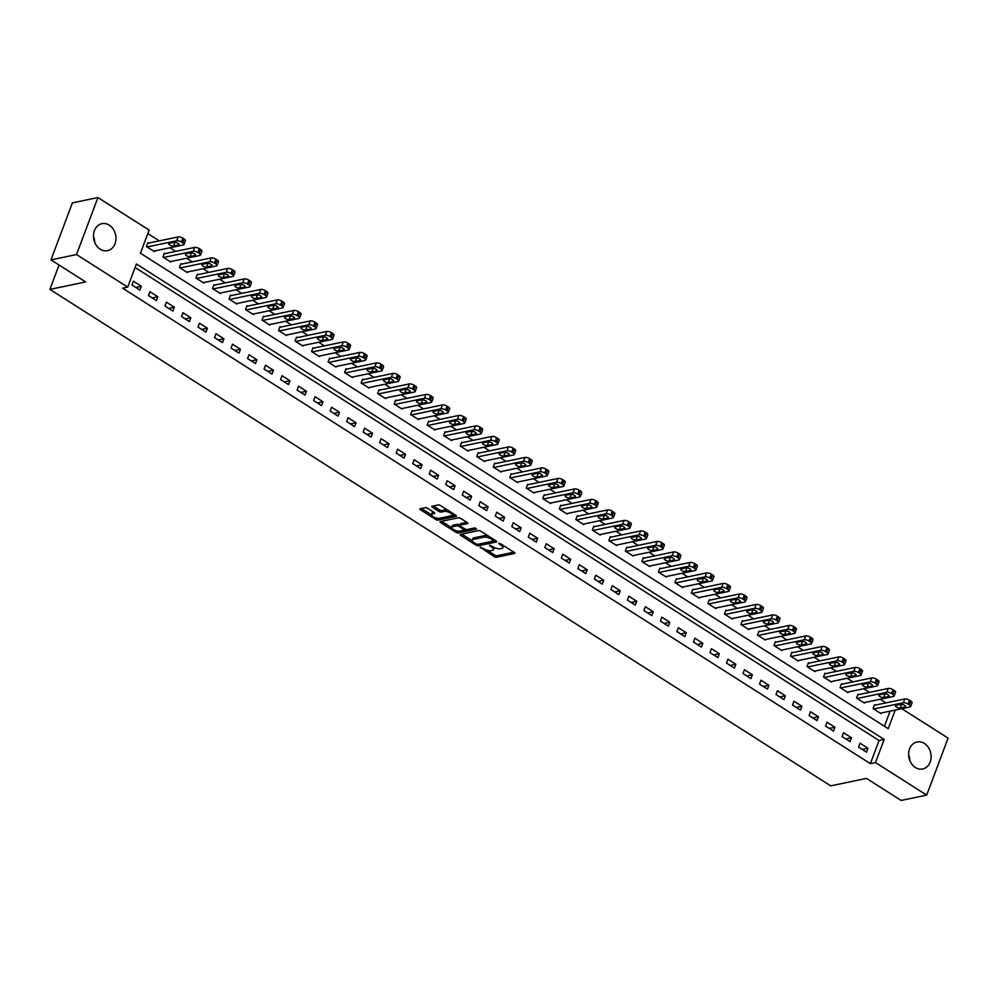 <?xml version="1.0" encoding="UTF-8"?>
<svg xmlns="http://www.w3.org/2000/svg" width="998" height="998" viewBox="0 0 998 998"><rect width="100%" height="100%" fill="white"/><g stroke="black" fill="none" stroke-linecap="round" stroke-linejoin="round"><path stroke-width="1.5" d="M480.213 547.154L494.197 556.635A1.734 0.636 -159.4 0 0 496.493 557.258L514.544 553.478A1.734 0.636 -159.4 0 0 514.868 553.266A1.734 0.636 -159.4 0 0 514.244 552.443L500.472 543.685L498.626 543.411L500.846 545.12A5.551 2.021 -159.4 0 1 502.83 547.74A5.551 2.021 -159.4 0 1 501.782 548.426L500.285 548.738A5.551 2.021 -159.4 0 1 492.925 546.767L489.531 545.207L491.527 547.066A5.551 2.021 -159.4 0 1 493.511 549.686A5.551 2.021 -159.4 0 1 492.463 550.372L490.954 550.684A5.551 2.021 -159.4 0 1 483.606 548.713L480.213 547.154M93.475 236.414A13.785 11.128 -101.8 0 1 94.723 242.377M109.244 225.161A13.785 11.128 -101.8 0 1 115.943 239.445A13.785 11.128 -101.8 0 1 107.547 250.673A13.785 11.128 -101.8 0 1 100.212 249.201A13.785 11.128 -101.8 0 1 93.513 234.917A13.785 11.128 -101.8 0 1 101.908 223.689A13.785 11.128 -101.8 0 1 109.244 225.161M909.877 760.688A13.785 11.128 78.2 0 0 908.642 754.725M924.398 743.473A13.785 11.128 -101.8 0 1 931.097 757.744A13.785 11.128 -101.8 0 1 922.701 768.984A13.785 11.128 -101.8 0 1 915.366 767.499A13.785 11.128 -101.8 0 1 908.667 753.228A13.785 11.128 -101.8 0 1 917.062 741.988A13.785 11.128 -101.8 0 1 924.398 743.473M427.543 508.281A1.734 0.636 -159.4 0 0 425.235 507.67L420.17 508.731A1.734 0.636 -159.4 0 0 419.846 508.943A1.734 0.636 -159.4 0 0 420.47 509.766L435.777 519.496A1.734 0.636 -159.4 0 0 438.072 520.108L456.123 516.34A1.734 0.636 -159.4 0 0 456.448 516.128A1.734 0.636 -159.4 0 0 455.824 515.305L440.517 505.574A1.734 0.636 -159.4 0 0 438.222 504.963L432.109 506.236A1.734 0.636 -159.4 0 0 431.785 506.448A1.734 0.636 -159.4 0 0 432.396 507.271L438.945 511.438A1.734 0.636 -159.4 0 0 441.253 512.049L444.285 511.413A4.641 1.697 -159.4 0 1 449.449 512.51A4.641 1.697 -159.4 0 1 452.094 515.255A4.641 1.697 -159.4 0 1 451.221 515.829L439.332 518.311A4.641 1.697 -159.4 0 1 434.167 517.214A4.641 1.697 -159.4 0 1 431.523 514.469A4.641 1.697 -159.4 0 1 432.396 513.895L434.38 513.483A1.734 0.636 -159.4 0 0 434.704 513.271A1.734 0.636 -159.4 0 0 434.08 512.448L427.543 508.281M901.818 708.692L948.1 738.121L926.68 795.119L901.144 800.446L866.464 778.403L830.71 785.863L49.9 289.395L85.653 281.935L50.973 259.879L76.509 254.552L97.929 197.554L149.126 230.101L140.444 253.205L888.22 728.677L895.206 710.077M926.68 795.119L875.483 762.559L884.166 739.456L136.389 263.996L127.707 287.1L76.509 254.552M127.707 287.1L122.592 288.173L870.368 763.632L875.483 762.559M460.502 534.367A1.734 0.636 -159.4 0 0 460.178 534.579A1.734 0.636 -159.4 0 0 460.802 535.402L476.096 545.133A1.734 0.636 -159.4 0 0 478.404 545.744L496.443 541.976A1.734 0.636 -159.4 0 0 496.779 541.764A1.734 0.636 -159.4 0 0 496.156 540.941L480.849 531.21A1.734 0.636 -159.4 0 0 478.553 530.599L460.502 534.367M455.936 532.308L440.629 522.578A1.734 0.636 -159.4 0 1 440.018 521.767A1.734 0.636 -159.4 0 1 440.343 521.555L458.381 517.775A1.734 0.636 -159.4 0 1 460.689 518.399L467.239 522.553A1.734 0.636 -159.4 0 1 467.862 523.376A1.734 0.636 -159.4 0 1 467.526 523.588L460.215 525.123A1.734 0.636 -159.4 0 0 459.878 525.335A1.734 0.636 -159.4 0 0 460.502 526.158L464.843 528.915A1.734 0.636 -159.4 0 0 467.151 529.539L474.774 527.942L476.582 529.09L458.232 532.932A1.734 0.636 -159.4 0 1 455.936 532.308L456.498 530.824M870.368 763.632L879.063 740.528L135.079 267.476M867.961 748.263L860.039 743.223L858.592 747.078L866.514 752.118L867.961 748.263L862.322 749.436M851.456 737.759L843.522 732.719L842.075 736.574L850.009 741.614L851.456 737.759L845.805 738.944M834.939 727.255L827.005 722.215L825.558 726.07L833.492 731.11L834.939 727.255L829.288 728.44M818.422 716.764L810.501 711.724L809.054 715.566L816.975 720.606L818.422 716.764L812.771 717.936M801.905 706.26L793.984 701.22L792.537 705.075L800.458 710.114L801.905 706.26L796.254 707.445M785.389 695.756L777.467 690.716L776.02 694.571L783.941 699.61L785.389 695.756L779.75 696.941M768.884 685.264L760.95 680.212L759.503 684.067L767.437 689.107L768.884 685.264L763.233 686.437M752.367 674.76L744.433 669.72L742.986 673.563L750.92 678.603L752.367 674.76L746.716 675.933M735.85 664.256L727.929 659.216L726.469 663.071L734.403 668.111L735.85 664.256L730.199 665.441M719.333 653.752L711.412 648.712L709.965 652.567L717.886 657.607L719.333 653.752L713.682 654.938M702.817 643.261L694.895 638.221L693.448 642.063L701.369 647.103L702.817 643.261L697.178 644.434M686.312 632.757L678.378 627.717L676.931 631.572L684.853 636.612L686.312 632.757L680.661 633.93M669.795 622.253L661.861 617.213L660.414 621.068L668.348 626.108L669.795 622.253L664.144 623.438M653.278 611.749L645.344 606.709L643.897 610.564L651.831 615.604L653.278 611.749L647.627 612.934M636.761 601.258L628.84 596.218L627.393 600.06L635.314 605.1L636.761 601.258L631.11 602.43M620.245 590.754L612.323 585.714L610.876 589.569L618.797 594.608L620.245 590.754L614.593 591.939M603.728 580.25L595.806 575.21L594.359 579.065L602.281 584.104L603.728 580.25L598.089 581.435M587.223 569.758L579.289 564.718L577.842 568.561L585.776 573.601L587.223 569.758L581.572 570.931M570.706 559.254L562.772 554.214L561.325 558.057L569.259 563.109L570.706 559.254L565.055 560.427M554.189 548.75L546.268 543.71L544.821 547.565L552.742 552.605L554.189 548.75L548.538 549.935M537.673 538.246L529.751 533.206L528.304 537.061L536.225 542.101L537.673 538.246L532.021 539.431M521.156 527.755L513.234 522.715L511.787 526.557L519.709 531.597L521.156 527.755L515.517 528.928M504.651 517.251L496.717 512.211L495.27 516.066L503.204 521.106L504.651 517.251L499 518.424M488.134 506.747L480.2 501.707L478.753 505.562L486.687 510.602L488.134 506.747L482.483 507.932M471.617 496.243L463.696 491.203L462.236 495.058L470.17 500.098L471.617 496.243L465.966 497.428M455.1 485.752L447.179 480.712L445.732 484.554L453.653 489.594L455.1 485.752L449.449 486.924M438.584 475.248L430.662 470.208L429.215 474.062L437.136 479.102L438.584 475.248L432.945 476.433M422.067 464.744L414.145 459.704L412.698 463.559L420.62 468.598L422.067 464.744L416.428 465.929M405.562 454.252L397.628 449.212L396.181 453.055L404.115 458.094L405.562 454.252L399.911 455.425M389.045 443.748L381.111 438.708L379.664 442.563L387.598 447.603L389.045 443.748L383.394 444.921M372.528 433.244L364.607 428.204L363.16 432.059L371.081 437.099L372.528 433.244L366.877 434.429M356.012 422.74L348.09 417.7L346.643 421.555L354.564 426.595L356.012 422.74L350.36 423.925M339.495 412.249L331.573 407.209L330.126 411.051L338.048 416.091L339.495 412.249L333.856 413.421M322.99 401.745L315.056 396.705L313.609 400.56L321.543 405.6L322.99 401.745L317.339 402.93M306.473 391.241L298.539 386.201L297.092 390.056L305.026 395.096L306.473 391.241L300.822 392.426M289.956 380.749L282.035 375.697L280.588 379.552L288.509 384.592L289.956 380.749L284.305 381.922M273.44 370.246L265.518 365.206L264.071 369.048L271.992 374.088L273.44 370.246L267.788 371.418M256.923 359.742L249.001 354.702L247.554 358.556L255.476 363.596L256.923 359.742L251.284 360.927M240.418 349.238L232.484 344.198L231.037 348.053L238.971 353.092L240.418 349.238L234.767 350.423M223.901 338.746L215.967 333.706L214.52 337.549L222.454 342.588L223.901 338.746L218.25 339.919M207.384 328.242L199.45 323.202L198.003 327.057L205.937 332.097L207.384 328.242L201.733 329.415M190.868 317.738L182.946 312.698L181.499 316.553L189.42 321.593L190.868 317.738L185.216 318.923M174.351 307.234L166.429 302.194L164.982 306.049L172.904 311.089L174.351 307.234L168.699 308.419M157.834 296.743L149.912 291.703L148.465 295.545L156.387 300.585L157.834 296.743L152.195 297.915M141.329 286.239L133.395 281.199L131.948 285.054L139.882 290.094L141.329 286.239L135.678 287.424M885.912 702.891L880.199 699.261M869.395 692.387L863.682 688.757M852.878 681.884L847.177 678.253M836.361 671.392L830.66 667.762M819.845 660.888L814.143 657.258M803.34 650.384L797.627 646.754M786.823 639.88L781.11 636.262M770.306 629.389L764.593 625.758M753.789 618.885L748.088 615.255M737.273 608.381L731.571 604.751M720.768 597.889L715.055 594.259M704.251 587.385L698.538 583.755M687.734 576.881L682.021 573.251M671.217 566.377L665.516 562.747M654.7 555.886L648.999 552.256M638.184 545.382L632.483 541.752M621.679 534.878L615.966 531.248M605.162 524.374L599.449 520.756M588.645 513.883L582.944 510.252M572.128 503.379L566.427 499.749M555.612 492.875L549.91 489.245M539.107 482.383L533.394 478.753M522.59 471.879L516.877 468.249M506.073 461.375L500.36 457.745M489.556 450.871L483.855 447.241M473.04 440.38L467.338 436.75M456.535 429.876L450.822 426.246M440.018 419.372L434.305 415.742M423.501 408.881L417.788 405.25M406.984 398.377L401.283 394.746M390.468 387.873L384.766 384.242M373.951 377.369L368.25 373.739M357.446 366.877L351.733 363.247M340.929 356.373L335.216 352.743M324.412 345.869L318.699 342.239M307.895 335.365L302.194 331.748M291.379 324.874L285.678 321.244M274.874 314.37L269.161 310.74M258.357 303.866L252.644 300.236M241.84 293.375L236.127 289.744M225.323 282.871L219.622 279.24M208.807 272.367L203.105 268.736M192.302 261.863L186.589 258.233M175.785 251.371L170.072 247.741M159.268 240.867L147.816 233.582M884.415 726.257L890.104 711.137M875.171 705.124L874.51 704.713L873.063 708.555L880.997 713.607L881.222 712.996M858.654 694.633L858.006 694.209L856.558 698.064L864.48 703.103L864.705 702.492M842.15 684.129L841.489 683.705L840.042 687.56L847.963 692.6L848.188 692.001M825.633 673.625L824.972 673.213L823.525 677.056L831.446 682.096L831.683 681.497M809.116 663.134L808.455 662.709L807.008 666.564L814.942 671.604L815.166 670.993M792.599 652.63L791.938 652.205L790.491 656.06L798.425 661.1L798.65 660.489M776.082 642.126L775.421 641.702L773.974 645.556L781.908 650.596L782.133 649.997M759.578 631.622L758.917 631.21L757.47 635.052L765.391 640.092L765.616 639.493M743.061 621.13L742.4 620.706L740.953 624.561L748.874 629.601L749.099 628.99M726.544 610.626L725.883 610.202L724.436 614.057L732.357 619.097L732.594 618.486M710.027 600.122L709.366 599.711L707.919 603.553L715.853 608.593L716.077 607.994M693.51 589.618L692.849 589.207L691.402 593.062L699.336 598.101L699.561 597.49M677.006 579.127L676.345 578.703L674.898 582.558L682.819 587.597L683.044 586.986M660.489 568.623L659.828 568.199L658.381 572.054L666.302 577.094L666.527 576.495M643.972 558.119L643.311 557.707L641.864 561.55L649.785 566.59L650.022 565.991M627.455 547.628L626.794 547.203L625.347 551.058L633.281 556.098L633.505 555.487M610.938 537.124L610.277 536.699L608.83 540.554L616.764 545.594L616.989 544.983M594.421 526.62L593.773 526.196L592.325 530.05L600.247 535.09L600.472 534.491M577.917 516.116L577.256 515.704L575.809 519.546L583.73 524.586L583.955 523.987M561.4 505.624L560.739 505.2L559.292 509.055L567.213 514.095L567.45 513.483M544.883 495.12L544.222 494.696L542.775 498.551L550.696 503.591L550.933 502.992M528.366 484.616L527.705 484.205L526.258 488.047L534.192 493.087L534.417 492.488M511.849 474.125L511.188 473.701L509.741 477.555L517.675 482.595L517.9 481.984M495.345 463.621L494.684 463.197L493.237 467.052L501.158 472.091L501.383 471.48M478.828 453.117L478.167 452.693L476.72 456.548L484.641 461.587L484.866 460.989M462.311 442.613L461.65 442.201L460.203 446.044L468.124 451.084L468.361 450.485M445.794 432.122L445.133 431.697L443.686 435.552L451.62 440.592L451.844 439.981M429.277 421.618L428.616 421.193L427.169 425.048L435.103 430.088L435.328 429.477M412.773 411.114L412.112 410.702L410.665 414.544L418.586 419.584L418.811 418.985M396.256 400.61L395.595 400.198L394.148 404.04L402.069 409.093L402.294 408.481M379.739 390.118L379.078 389.694L377.631 393.549L385.552 398.589L385.789 397.977M363.222 379.614L362.561 379.19L361.114 383.045L369.048 388.085L369.272 387.486M346.705 369.11L346.044 368.699L344.597 372.541L352.531 377.581L352.756 376.982M330.188 358.619L329.54 358.195L328.08 362.049L336.014 367.089L336.239 366.478M313.684 348.115L313.023 347.691L311.576 351.546L319.497 356.585L319.722 355.974M297.167 337.611L296.506 337.187L295.059 341.042L302.98 346.081L303.217 345.483M280.65 327.107L279.989 326.695L278.542 330.538L286.463 335.577L286.7 334.979M264.133 316.616L263.472 316.191L262.025 320.046L269.959 325.086L270.184 324.475M247.616 306.112L246.955 305.687L245.508 309.542L253.442 314.582L253.667 313.971M231.112 295.608L230.451 295.196L229.004 299.038L236.925 304.078L237.15 303.479M214.595 285.116L213.934 284.692L212.487 288.547L220.408 293.587L220.633 292.975M198.078 274.612L197.417 274.188L195.97 278.043L203.891 283.083L204.128 282.471M181.561 264.108L180.9 263.684L179.453 267.539L187.387 272.579L187.612 271.98M165.044 253.604L164.383 253.193L162.936 257.035L170.87 262.075L171.095 261.476M148.54 243.113L147.879 242.689L146.432 246.543L154.353 251.583L154.578 250.972M59.057 265.031L49.9 289.395M50.973 259.879L72.392 202.881L97.929 197.554M879.063 740.528L884.166 739.456M909.078 758.168L909.802 759.441M93.924 239.869L94.648 241.129M493.511 549.686L494.085 548.151A5.551 2.021 -159.4 0 0 494.022 547.391M502.83 547.74L503.416 546.193A5.551 2.021 -159.4 0 0 503.391 545.544M487.274 550.335L494.771 555.1A1.734 0.636 -159.4 0 0 497.066 555.711L513.858 552.206M478.404 544.222A1.734 0.636 -159.4 0 0 478.978 544.209L495.769 540.704M461.762 534.105L472.229 540.766M476.083 543.935L477.693 544.359L493.536 541.053L491.44 539.132A5.551 2.021 -159.4 0 0 484.08 537.174L473.252 539.431A5.551 2.021 -159.4 0 0 472.216 540.118A5.551 2.021 -159.4 0 0 474.2 542.737L476.083 543.935M488.346 535.976A5.551 2.021 -159.4 0 0 484.666 535.627L484.08 537.174M472.216 540.118L472.79 538.571A5.551 2.021 -159.4 0 1 473.838 537.885L484.666 535.627M451.732 527.73L441.603 521.28M466.852 522.316L460.789 523.576A1.734 0.636 -159.4 0 0 460.465 523.8A1.734 0.636 -159.4 0 0 460.565 524.175M475.273 527.954L458.818 531.385L458.232 532.932M452.618 526.707A4.641 1.697 -159.4 0 0 451.745 527.281A4.641 1.697 -159.4 0 0 454.389 530.025A4.641 1.697 -159.4 0 0 459.554 531.123L463.746 530.25A1.734 0.636 -159.4 0 0 464.07 530.025A1.734 0.636 -159.4 0 0 463.446 529.214L459.105 526.445A1.734 0.636 -159.4 0 0 456.797 525.834L452.618 526.707L453.192 525.173A4.641 1.697 -159.4 0 0 452.319 525.734L451.745 527.281M453.192 525.173L457.383 524.287A1.734 0.636 -159.4 0 1 459.679 524.911L459.978 525.098M456.71 530.886A1.734 0.636 -159.4 0 0 458.818 531.385M431.523 514.469L432.109 512.935A4.641 1.697 -159.4 0 1 432.982 512.361L433.706 512.199M452.094 515.255L452.668 513.708A4.641 1.697 -159.4 0 0 452.693 513.309M447.615 510.078A4.641 1.697 -159.4 0 0 444.859 509.878L444.285 511.413M433.357 505.974L439.532 509.891A1.734 0.636 -159.4 0 0 441.827 510.502L444.859 509.878M436.625 518.112A1.734 0.636 -159.4 0 0 438.646 518.561L455.437 515.055M421.43 508.469L431.498 514.868M873.724 708.979L903.352 702.792A3.53 1.285 -159.4 0 1 908.03 704.052L909.353 704.887A3.53 1.285 -159.4 0 1 910.625 706.559A3.53 1.285 -159.4 0 1 909.951 706.996L880.336 713.183M874.285 705.312L904.799 698.949A3.53 1.285 20.6 0 1 909.477 700.197L910.8 701.033A3.53 1.285 20.6 0 1 912.072 702.704L910.625 706.559M900.857 704.314L895.955 705.337A2.832 1.035 -159.4 0 0 895.431 705.686A2.832 1.035 -159.4 0 0 897.04 707.357A2.832 1.035 -159.4 0 0 900.184 708.031L905.086 707.008A2.832 1.035 -159.4 0 0 905.623 706.659A2.832 1.035 -159.4 0 0 904.013 704.987A2.832 1.035 -159.4 0 0 900.857 704.314M857.207 698.475L886.835 692.3A3.53 1.285 -159.4 0 1 891.526 693.548L892.836 694.383A3.53 1.285 -159.4 0 1 894.108 696.055A3.53 1.285 -159.4 0 1 893.447 696.492L863.819 702.679M857.769 694.82L888.282 688.445A3.53 1.285 20.6 0 1 892.973 689.693L894.283 690.541A3.53 1.285 20.6 0 1 895.555 692.213L894.108 696.055M884.353 693.822L879.45 694.845A2.832 1.035 -159.4 0 0 878.914 695.194A2.832 1.035 -159.4 0 0 880.523 696.866A2.832 1.035 -159.4 0 0 883.667 697.527L888.569 696.504A2.832 1.035 -159.4 0 0 889.106 696.155A2.832 1.035 -159.4 0 0 887.496 694.483A2.832 1.035 -159.4 0 0 884.353 693.822M840.703 687.984L870.318 681.796A3.53 1.285 -159.4 0 1 875.009 683.044L876.331 683.892A3.53 1.285 -159.4 0 1 877.591 685.564A3.53 1.285 -159.4 0 1 876.93 685.988L847.302 692.175M841.252 684.316L871.765 677.941A3.53 1.285 20.6 0 1 876.456 679.201L877.778 680.037A3.53 1.285 20.6 0 1 879.038 681.709L877.591 685.564M867.836 683.318L862.933 684.341A2.832 1.035 -159.4 0 0 862.397 684.69A2.832 1.035 -159.4 0 0 864.006 686.362A2.832 1.035 -159.4 0 0 867.162 687.036L872.065 686A2.832 1.035 -159.4 0 0 872.589 685.651A2.832 1.035 -159.4 0 0 870.98 683.979A2.832 1.035 -159.4 0 0 867.836 683.318M824.186 677.48L853.801 671.292A3.53 1.285 -159.4 0 1 858.492 672.552L859.814 673.388A3.53 1.285 -159.4 0 1 861.074 675.06A3.53 1.285 -159.4 0 1 860.413 675.496L830.785 681.684M824.747 673.812L855.249 667.437A3.53 1.285 20.6 0 1 859.939 668.697L861.262 669.533A3.53 1.285 20.6 0 1 862.522 671.205L861.074 675.06M851.319 672.814L846.416 673.837A2.832 1.035 -159.4 0 0 845.88 674.186A2.832 1.035 -159.4 0 0 847.489 675.858A2.832 1.035 -159.4 0 0 850.645 676.532L855.548 675.509A2.832 1.035 -159.4 0 0 856.084 675.159A2.832 1.035 -159.4 0 0 854.463 673.488A2.832 1.035 -159.4 0 0 851.319 672.814M807.669 666.976L837.297 660.788A3.53 1.285 -159.4 0 1 841.975 662.048L843.298 662.884A3.53 1.285 -159.4 0 1 844.57 664.556A3.53 1.285 -159.4 0 1 843.896 664.992L814.281 671.18M808.23 663.308L838.744 656.946A3.53 1.285 20.6 0 1 843.422 658.193L844.745 659.029A3.53 1.285 20.6 0 1 846.017 660.701L844.57 664.556M834.802 662.323L829.899 663.346A2.832 1.035 -159.4 0 0 829.363 663.695A2.832 1.035 -159.4 0 0 830.985 665.367A2.832 1.035 -159.4 0 0 834.128 666.028L839.031 665.005A2.832 1.035 -159.4 0 0 839.567 664.656A2.832 1.035 -159.4 0 0 837.946 662.984A2.832 1.035 -159.4 0 0 834.802 662.323M791.152 656.484L820.78 650.297A3.53 1.285 -159.4 0 1 825.458 651.544L826.781 652.38A3.53 1.285 -159.4 0 1 828.053 654.052A3.53 1.285 -159.4 0 1 827.379 654.488L797.764 660.676M791.713 652.817L822.227 646.442A3.53 1.285 20.6 0 1 826.905 647.69L828.228 648.538A3.53 1.285 20.6 0 1 829.5 650.209L828.053 654.052M818.285 651.819L813.382 652.842A2.832 1.035 -159.4 0 0 812.859 653.191A2.832 1.035 -159.4 0 0 814.468 654.863A2.832 1.035 -159.4 0 0 817.611 655.524L822.514 654.501A2.832 1.035 -159.4 0 0 823.051 654.152A2.832 1.035 -159.4 0 0 821.441 652.48A2.832 1.035 -159.4 0 0 818.285 651.819M774.635 645.98L804.263 639.793A3.53 1.285 -159.4 0 1 808.941 641.04L810.264 641.889A3.53 1.285 -159.4 0 1 811.536 643.56A3.53 1.285 -159.4 0 1 810.863 643.997L781.247 650.185M775.197 642.313L805.71 635.938A3.53 1.285 20.6 0 1 810.401 637.198L811.711 638.034A3.53 1.285 20.6 0 1 812.983 639.706L811.536 643.56M801.768 641.315L796.866 642.338A2.832 1.035 -159.4 0 0 796.342 642.687A2.832 1.035 -159.4 0 0 797.951 644.359A2.832 1.035 -159.4 0 0 801.095 645.032L805.997 644.009A2.832 1.035 -159.4 0 0 806.534 643.66A2.832 1.035 -159.4 0 0 804.924 641.988A2.832 1.035 -159.4 0 0 801.768 641.315M758.131 635.476L787.746 629.289A3.53 1.285 -159.4 0 1 792.437 630.549L793.759 631.385A3.53 1.285 -159.4 0 1 795.019 633.056A3.53 1.285 -159.4 0 1 794.358 633.493L764.73 639.681M758.68 631.809L789.193 625.434A3.53 1.285 20.6 0 1 793.884 626.694L795.206 627.53A3.53 1.285 20.6 0 1 796.466 629.202L795.019 633.056M785.264 630.811L780.361 631.834A2.832 1.035 -159.4 0 0 779.825 632.183A2.832 1.035 -159.4 0 0 781.434 633.855A2.832 1.035 -159.4 0 0 784.59 634.528L789.493 633.505A2.832 1.035 -159.4 0 0 790.017 633.156A2.832 1.035 -159.4 0 0 788.408 631.485A2.832 1.035 -159.4 0 0 785.264 630.811M741.614 624.973L771.229 618.785A3.53 1.285 -159.4 0 1 775.92 620.045L777.242 620.881A3.53 1.285 -159.4 0 1 778.502 622.552A3.53 1.285 -159.4 0 1 777.841 622.989L748.213 629.177M742.175 621.317L772.677 614.943A3.53 1.285 20.6 0 1 777.367 616.19L778.69 617.038A3.53 1.285 20.6 0 1 779.949 618.698L778.502 622.552M768.747 620.319L763.844 621.342A2.832 1.035 -159.4 0 0 763.308 621.692A2.832 1.035 -159.4 0 0 764.917 623.363A2.832 1.035 -159.4 0 0 768.073 624.024L772.976 623.001A2.832 1.035 -159.4 0 0 773.5 622.652A2.832 1.035 -159.4 0 0 771.891 620.981A2.832 1.035 -159.4 0 0 768.747 620.319M725.097 614.481L754.713 608.293A3.53 1.285 -159.4 0 1 759.403 609.541L760.726 610.389A3.53 1.285 -159.4 0 1 761.985 612.048A3.53 1.285 -159.4 0 1 761.324 612.485L731.696 618.673M725.658 610.813L756.172 604.439A3.53 1.285 20.6 0 1 760.85 605.686L762.173 606.534A3.53 1.285 20.6 0 1 763.433 608.206L761.985 612.048M752.23 609.815L747.327 610.838A2.832 1.035 -159.4 0 0 746.791 611.188A2.832 1.035 -159.4 0 0 748.413 612.859A2.832 1.035 -159.4 0 0 751.556 613.521L756.459 612.498A2.832 1.035 -159.4 0 0 756.995 612.148A2.832 1.035 -159.4 0 0 755.374 610.477A2.832 1.035 -159.4 0 0 752.23 609.815M708.58 603.977L738.208 597.79A3.53 1.285 -159.4 0 1 742.886 599.037L744.209 599.885A3.53 1.285 -159.4 0 1 745.481 601.557A3.53 1.285 -159.4 0 1 744.807 601.994L715.192 608.181M709.141 600.309L739.655 593.935A3.53 1.285 20.6 0 1 744.333 595.195L745.656 596.031A3.53 1.285 20.6 0 1 746.928 597.702L745.481 601.557M735.713 599.311L730.81 600.334A2.832 1.035 -159.4 0 0 730.274 600.684A2.832 1.035 -159.4 0 0 731.896 602.355A2.832 1.035 -159.4 0 0 735.039 603.029L739.942 602.006A2.832 1.035 -159.4 0 0 740.479 601.657A2.832 1.035 -159.4 0 0 738.869 599.985A2.832 1.035 -159.4 0 0 735.713 599.311M692.063 593.473L721.691 587.286A3.53 1.285 -159.4 0 1 726.369 588.546L727.692 589.381A3.53 1.285 -159.4 0 1 728.964 591.053A3.53 1.285 -159.4 0 1 728.29 591.49L698.675 597.677M692.624 589.806L723.138 583.443A3.53 1.285 20.6 0 1 727.816 584.691L729.139 585.527A3.53 1.285 20.6 0 1 730.411 587.198L728.964 591.053M719.196 588.808L714.294 589.843A2.832 1.035 -159.4 0 0 713.77 590.192A2.832 1.035 -159.4 0 0 715.379 591.851A2.832 1.035 -159.4 0 0 718.523 592.525L723.425 591.502A2.832 1.035 -159.4 0 0 723.962 591.153A2.832 1.035 -159.4 0 0 722.352 589.481A2.832 1.035 -159.4 0 0 719.196 588.808M675.559 582.969L705.174 576.794A3.53 1.285 -159.4 0 1 709.865 578.042L711.187 578.877A3.53 1.285 -159.4 0 1 712.447 580.549A3.53 1.285 -159.4 0 1 711.786 580.986L682.158 587.173M676.108 579.314L706.621 572.939A3.53 1.285 20.6 0 1 711.312 574.187L712.634 575.035A3.53 1.285 20.6 0 1 713.894 576.707L712.447 580.549M702.692 578.316L697.789 579.339A2.832 1.035 -159.4 0 0 697.253 579.688A2.832 1.035 -159.4 0 0 698.862 581.36A2.832 1.035 -159.4 0 0 702.006 582.021L706.908 580.998A2.832 1.035 -159.4 0 0 707.445 580.649A2.832 1.035 -159.4 0 0 705.836 578.977A2.832 1.035 -159.4 0 0 702.692 578.316M659.042 572.478L688.657 566.29A3.53 1.285 -159.4 0 1 693.348 567.538L694.67 568.386A3.53 1.285 -159.4 0 1 695.93 570.058A3.53 1.285 -159.4 0 1 695.269 570.494L665.641 576.669M659.603 568.81L690.105 562.435A3.53 1.285 20.6 0 1 694.795 563.695L696.117 564.531A3.53 1.285 20.6 0 1 697.377 566.203L695.93 570.058M686.175 567.812L681.272 568.835A2.832 1.035 -159.4 0 0 680.736 569.184A2.832 1.035 -159.4 0 0 682.345 570.856A2.832 1.035 -159.4 0 0 685.501 571.53L690.404 570.494A2.832 1.035 -159.4 0 0 690.928 570.145A2.832 1.035 -159.4 0 0 689.319 568.486A2.832 1.035 -159.4 0 0 686.175 567.812M642.525 561.974L672.141 555.786A3.53 1.285 -159.4 0 1 676.831 557.046L678.153 557.882A3.53 1.285 -159.4 0 1 679.413 559.554A3.53 1.285 -159.4 0 1 678.752 559.99L649.124 566.178M643.086 558.306L673.588 551.931A3.53 1.285 20.6 0 1 678.278 553.191L679.601 554.027A3.53 1.285 20.6 0 1 680.861 555.699L679.413 559.554M669.658 557.308L664.755 558.331A2.832 1.035 -159.4 0 0 664.219 558.68A2.832 1.035 -159.4 0 0 665.841 560.352A2.832 1.035 -159.4 0 0 668.984 561.026L673.887 560.003A2.832 1.035 -159.4 0 0 674.423 559.653A2.832 1.035 -159.4 0 0 672.802 557.982A2.832 1.035 -159.4 0 0 669.658 557.308M626.008 551.47L655.636 545.282A3.53 1.285 -159.4 0 1 660.314 546.542L661.637 547.378A3.53 1.285 -159.4 0 1 662.909 549.05A3.53 1.285 -159.4 0 1 662.235 549.486L632.62 555.674M626.569 547.802L657.083 541.44A3.53 1.285 20.6 0 1 661.761 542.687L663.084 543.523A3.53 1.285 20.6 0 1 664.356 545.195L662.909 549.05M653.141 546.817L648.238 547.84A2.832 1.035 -159.4 0 0 647.702 548.189A2.832 1.035 -159.4 0 0 649.324 549.861A2.832 1.035 -159.4 0 0 652.467 550.522L657.37 549.499A2.832 1.035 -159.4 0 0 657.907 549.149A2.832 1.035 -159.4 0 0 656.285 547.478A2.832 1.035 -159.4 0 0 653.141 546.817M609.491 540.978L639.119 534.791A3.53 1.285 -159.4 0 1 643.797 536.038L645.12 536.874A3.53 1.285 -159.4 0 1 646.392 538.546A3.53 1.285 -159.4 0 1 645.718 538.982L616.103 545.17M610.052 537.311L640.566 530.936A3.53 1.285 20.6 0 1 645.244 532.184L646.567 533.032A3.53 1.285 20.6 0 1 647.839 534.703L646.392 538.546M636.624 536.313L631.722 537.336A2.832 1.035 -159.4 0 0 631.198 537.685A2.832 1.035 -159.4 0 0 632.807 539.357A2.832 1.035 -159.4 0 0 635.951 540.018L640.853 538.995A2.832 1.035 -159.4 0 0 641.39 538.646A2.832 1.035 -159.4 0 0 639.78 536.974A2.832 1.035 -159.4 0 0 636.624 536.313M592.974 530.474L622.602 524.287A3.53 1.285 -159.4 0 1 627.293 525.534L628.603 526.383A3.53 1.285 -159.4 0 1 629.875 528.054A3.53 1.285 -159.4 0 1 629.214 528.491L599.586 534.679M593.536 526.807L624.049 520.432A3.53 1.285 20.6 0 1 628.74 521.692L630.05 522.528A3.53 1.285 20.6 0 1 631.322 524.2L629.875 528.054M620.12 525.809L615.217 526.832A2.832 1.035 -159.4 0 0 614.681 527.181A2.832 1.035 -159.4 0 0 616.29 528.853A2.832 1.035 -159.4 0 0 619.434 529.526L624.336 528.503A2.832 1.035 -159.4 0 0 624.873 528.154A2.832 1.035 -159.4 0 0 623.263 526.482A2.832 1.035 -159.4 0 0 620.12 525.809M576.47 519.97L606.085 513.783A3.53 1.285 -159.4 0 1 610.776 515.043L612.098 515.879A3.53 1.285 -159.4 0 1 613.358 517.55A3.53 1.285 -159.4 0 1 612.697 517.987L583.069 524.175M577.019 516.303L607.533 509.941A3.53 1.285 20.6 0 1 612.223 511.188L613.545 512.024A3.53 1.285 20.6 0 1 614.805 513.696L613.358 517.55M603.603 515.305L598.7 516.328A2.832 1.035 -159.4 0 0 598.164 516.677A2.832 1.035 -159.4 0 0 599.773 518.349A2.832 1.035 -159.4 0 0 602.929 519.022L607.832 517.999A2.832 1.035 -159.4 0 0 608.356 517.65A2.832 1.035 -159.4 0 0 606.747 515.978A2.832 1.035 -159.4 0 0 603.603 515.305M559.953 509.467L589.569 503.279A3.53 1.285 -159.4 0 1 594.259 504.539L595.581 505.375A3.53 1.285 -159.4 0 1 596.841 507.046A3.53 1.285 -159.4 0 1 596.18 507.483L566.552 513.671M560.514 505.811L591.016 499.437A3.53 1.285 20.6 0 1 595.706 500.684L597.029 501.532A3.53 1.285 20.6 0 1 598.289 503.192L596.841 507.046M587.086 504.813L582.183 505.836A2.832 1.035 -159.4 0 0 581.647 506.186A2.832 1.035 -159.4 0 0 583.256 507.857A2.832 1.035 -159.4 0 0 586.412 508.518L591.315 507.495A2.832 1.035 -159.4 0 0 591.851 507.146A2.832 1.035 -159.4 0 0 590.23 505.475A2.832 1.035 -159.4 0 0 587.086 504.813M543.436 498.975L573.064 492.787A3.53 1.285 -159.4 0 1 577.742 494.035L579.065 494.883A3.53 1.285 -159.4 0 1 580.337 496.542A3.53 1.285 -159.4 0 1 579.663 496.979L550.048 503.167M543.997 495.307L574.511 488.933A3.53 1.285 20.6 0 1 579.189 490.193L580.512 491.028A3.53 1.285 20.6 0 1 581.784 492.7L580.337 496.542M570.569 494.309L565.666 495.332A2.832 1.035 -159.4 0 0 565.13 495.682A2.832 1.035 -159.4 0 0 566.752 497.353A2.832 1.035 -159.4 0 0 569.895 498.014L574.798 496.992A2.832 1.035 -159.4 0 0 575.335 496.642A2.832 1.035 -159.4 0 0 573.713 494.971A2.832 1.035 -159.4 0 0 570.569 494.309M526.919 488.471L556.547 482.284A3.53 1.285 -159.4 0 1 561.225 483.543L562.548 484.379A3.53 1.285 -159.4 0 1 563.82 486.051A3.53 1.285 -159.4 0 1 563.146 486.488L533.531 492.675M527.48 484.803L557.994 478.429A3.53 1.285 20.6 0 1 562.672 479.689L563.995 480.525A3.53 1.285 20.6 0 1 565.267 482.196L563.82 486.051M554.052 483.805L549.149 484.828A2.832 1.035 -159.4 0 0 548.613 485.178A2.832 1.035 -159.4 0 0 550.235 486.849A2.832 1.035 -159.4 0 0 553.379 487.523L558.281 486.5A2.832 1.035 -159.4 0 0 558.818 486.151A2.832 1.035 -159.4 0 0 557.208 484.479A2.832 1.035 -159.4 0 0 554.052 483.805M510.402 477.967L540.03 471.78A3.53 1.285 -159.4 0 1 544.708 473.04L546.031 473.875A3.53 1.285 -159.4 0 1 547.303 475.547A3.53 1.285 -159.4 0 1 546.63 475.984L517.014 482.171M510.964 474.3L541.477 467.937A3.53 1.285 20.6 0 1 546.168 469.185L547.478 470.021A3.53 1.285 20.6 0 1 548.75 471.692L547.303 475.547M537.535 473.301L532.633 474.337A2.832 1.035 -159.4 0 0 532.109 474.686A2.832 1.035 -159.4 0 0 533.718 476.358A2.832 1.035 -159.4 0 0 536.862 477.019L541.764 475.996A2.832 1.035 -159.4 0 0 542.301 475.647A2.832 1.035 -159.4 0 0 540.691 473.975A2.832 1.035 -159.4 0 0 537.535 473.301M493.898 467.476L523.513 461.288A3.53 1.285 -159.4 0 1 528.204 462.536L529.526 463.371A3.53 1.285 -159.4 0 1 530.786 465.043A3.53 1.285 -159.4 0 1 530.125 465.48L500.497 471.667M494.447 463.808L524.96 457.433A3.53 1.285 20.6 0 1 529.651 458.681L530.973 459.529A3.53 1.285 20.6 0 1 532.233 461.201L530.786 465.043M521.031 462.81L516.128 463.833A2.832 1.035 -159.4 0 0 515.592 464.182A2.832 1.035 -159.4 0 0 517.201 465.854A2.832 1.035 -159.4 0 0 520.357 466.515L525.26 465.492A2.832 1.035 -159.4 0 0 525.784 465.143A2.832 1.035 -159.4 0 0 524.175 463.471A2.832 1.035 -159.4 0 0 521.031 462.81M477.381 456.972L506.996 450.784A3.53 1.285 -159.4 0 1 511.687 452.032L513.009 452.88A3.53 1.285 -159.4 0 1 514.269 454.552A3.53 1.285 -159.4 0 1 513.608 454.988L483.98 461.163M477.942 453.304L508.444 446.929A3.53 1.285 20.6 0 1 513.134 448.189L514.457 449.025A3.53 1.285 20.6 0 1 515.716 450.697L514.269 454.552M504.514 452.306L499.611 453.329A2.832 1.035 -159.4 0 0 499.075 453.678A2.832 1.035 -159.4 0 0 500.684 455.35A2.832 1.035 -159.4 0 0 503.84 456.024L508.743 455.001A2.832 1.035 -159.4 0 0 509.267 454.651A2.832 1.035 -159.4 0 0 507.658 452.98A2.832 1.035 -159.4 0 0 504.514 452.306M460.864 446.468L490.48 440.28A3.53 1.285 -159.4 0 1 495.17 441.54L496.493 442.376A3.53 1.285 -159.4 0 1 497.752 444.048A3.53 1.285 -159.4 0 1 497.091 444.484L467.463 450.672M461.425 442.8L491.939 436.425A3.53 1.285 20.6 0 1 496.617 437.685L497.94 438.521A3.53 1.285 20.6 0 1 499.2 440.193L497.752 444.048M487.997 441.802L483.094 442.825A2.832 1.035 -159.4 0 0 482.558 443.174A2.832 1.035 -159.4 0 0 484.18 444.846A2.832 1.035 -159.4 0 0 487.323 445.52L492.226 444.497A2.832 1.035 -159.4 0 0 492.763 444.147A2.832 1.035 -159.4 0 0 491.141 442.476A2.832 1.035 -159.4 0 0 487.997 441.802M444.347 435.964L473.975 429.776A3.53 1.285 -159.4 0 1 478.653 431.036L479.976 431.872A3.53 1.285 -159.4 0 1 481.248 433.544A3.53 1.285 -159.4 0 1 480.574 433.98L450.959 440.168M444.908 432.309L475.422 425.934A3.53 1.285 20.6 0 1 480.1 427.181L481.423 428.03A3.53 1.285 20.6 0 1 482.695 429.689L481.248 433.544M471.48 431.311L466.577 432.334A2.832 1.035 -159.4 0 0 466.041 432.683A2.832 1.035 -159.4 0 0 467.663 434.355A2.832 1.035 -159.4 0 0 470.806 435.016L475.709 433.993A2.832 1.035 -159.4 0 0 476.246 433.643A2.832 1.035 -159.4 0 0 474.636 431.972A2.832 1.035 -159.4 0 0 471.48 431.311M427.83 425.472L457.458 419.285A3.53 1.285 -159.4 0 1 462.136 420.532L463.459 421.381A3.53 1.285 -159.4 0 1 464.731 423.04A3.53 1.285 -159.4 0 1 464.058 423.476L434.442 429.664M428.392 421.805L458.905 415.43A3.53 1.285 20.6 0 1 463.583 416.677L464.906 417.526A3.53 1.285 20.6 0 1 466.178 419.197L464.731 423.04M454.963 420.807L450.061 421.83A2.832 1.035 -159.4 0 0 449.537 422.179A2.832 1.035 -159.4 0 0 451.146 423.851A2.832 1.035 -159.4 0 0 454.29 424.512L459.192 423.489A2.832 1.035 -159.4 0 0 459.729 423.14A2.832 1.035 -159.4 0 0 458.119 421.468A2.832 1.035 -159.4 0 0 454.963 420.807M411.326 414.968L440.941 408.781A3.53 1.285 -159.4 0 1 445.632 410.028L446.954 410.877A3.53 1.285 -159.4 0 1 448.214 412.548A3.53 1.285 -159.4 0 1 447.553 412.985L417.925 419.172M411.875 411.301L442.388 404.926A3.53 1.285 20.6 0 1 447.079 406.186L448.401 407.022A3.53 1.285 20.6 0 1 449.661 408.693L448.214 412.548M438.459 410.303L433.556 411.326A2.832 1.035 -159.4 0 0 433.02 411.675A2.832 1.035 -159.4 0 0 434.629 413.347A2.832 1.035 -159.4 0 0 437.773 414.02L442.675 412.997A2.832 1.035 -159.4 0 0 443.212 412.648A2.832 1.035 -159.4 0 0 441.603 410.976A2.832 1.035 -159.4 0 0 438.459 410.303M394.809 404.464L424.424 398.277A3.53 1.285 -159.4 0 1 429.115 399.537L430.437 400.373A3.53 1.285 -159.4 0 1 431.697 402.044A3.53 1.285 -159.4 0 1 431.036 402.481L401.408 408.669M395.37 400.797L425.872 394.435A3.53 1.285 20.6 0 1 430.562 395.682L431.885 396.518A3.53 1.285 20.6 0 1 433.144 398.19L431.697 402.044M421.942 399.799L417.039 400.822A2.832 1.035 -159.4 0 0 416.503 401.171A2.832 1.035 -159.4 0 0 418.112 402.843A2.832 1.035 -159.4 0 0 421.268 403.516L426.171 402.493A2.832 1.035 -159.4 0 0 426.695 402.144A2.832 1.035 -159.4 0 0 425.086 400.472A2.832 1.035 -159.4 0 0 421.942 399.799M378.292 393.961L407.908 387.785A3.53 1.285 -159.4 0 1 412.598 389.033L413.921 389.869A3.53 1.285 -159.4 0 1 415.18 391.54A3.53 1.285 -159.4 0 1 414.519 391.977L384.891 398.165M378.853 390.305L409.355 383.931A3.53 1.285 20.6 0 1 414.045 385.178L415.368 386.026A3.53 1.285 20.6 0 1 416.628 387.698L415.18 391.54M405.425 389.307L400.522 390.33A2.832 1.035 -159.4 0 0 399.986 390.68A2.832 1.035 -159.4 0 0 401.608 392.351A2.832 1.035 -159.4 0 0 404.751 393.012L409.654 391.989A2.832 1.035 -159.4 0 0 410.19 391.64A2.832 1.035 -159.4 0 0 408.569 389.969A2.832 1.035 -159.4 0 0 405.425 389.307M361.775 383.469L391.403 377.281A3.53 1.285 -159.4 0 1 396.081 378.529L397.404 379.377A3.53 1.285 -159.4 0 1 398.676 381.049A3.53 1.285 -159.4 0 1 398.002 381.473L368.387 387.661M362.336 379.801L392.85 373.427A3.53 1.285 20.6 0 1 397.528 374.687L398.851 375.522A3.53 1.285 20.6 0 1 400.123 377.194L398.676 381.049M388.908 378.803L384.005 379.826A2.832 1.035 -159.4 0 0 383.469 380.176A2.832 1.035 -159.4 0 0 385.091 381.847A2.832 1.035 -159.4 0 0 388.234 382.521L393.137 381.486A2.832 1.035 -159.4 0 0 393.674 381.136A2.832 1.035 -159.4 0 0 392.052 379.465A2.832 1.035 -159.4 0 0 388.908 378.803M345.258 372.965L374.886 366.777A3.53 1.285 -159.4 0 1 379.564 368.037L380.887 368.873A3.53 1.285 -159.4 0 1 382.159 370.545A3.53 1.285 -159.4 0 1 381.486 370.982L351.87 377.169M345.819 369.297L376.333 362.923A3.53 1.285 20.6 0 1 381.011 364.183L382.334 365.019A3.53 1.285 20.6 0 1 383.606 366.69L382.159 370.545M372.391 368.299L367.489 369.322A2.832 1.035 -159.4 0 0 366.965 369.672A2.832 1.035 -159.4 0 0 368.574 371.343A2.832 1.035 -159.4 0 0 371.718 372.017L376.62 370.994A2.832 1.035 -159.4 0 0 377.157 370.645A2.832 1.035 -159.4 0 0 375.547 368.973A2.832 1.035 -159.4 0 0 372.391 368.299M328.741 362.461L358.369 356.274A3.53 1.285 -159.4 0 1 363.06 357.534L364.37 358.369A3.53 1.285 -159.4 0 1 365.642 360.041A3.53 1.285 -159.4 0 1 364.969 360.478L335.353 366.665M329.303 358.793L359.816 352.431A3.53 1.285 20.6 0 1 364.507 353.679L365.817 354.515A3.53 1.285 20.6 0 1 367.089 356.186L365.642 360.041M355.887 357.808L350.972 358.831A2.832 1.035 -159.4 0 0 350.448 359.18A2.832 1.035 -159.4 0 0 352.057 360.852A2.832 1.035 -159.4 0 0 355.201 361.513L360.103 360.49A2.832 1.035 -159.4 0 0 360.64 360.141A2.832 1.035 -159.4 0 0 359.031 358.469A2.832 1.035 -159.4 0 0 355.887 357.808M312.237 351.97L341.852 345.782A3.53 1.285 -159.4 0 1 346.543 347.03L347.865 347.865A3.53 1.285 -159.4 0 1 349.125 349.537A3.53 1.285 -159.4 0 1 348.464 349.974L318.836 356.161M312.786 348.302L343.3 341.927A3.53 1.285 20.6 0 1 347.99 343.175L349.312 344.023A3.53 1.285 20.6 0 1 350.572 345.695L349.125 349.537M339.37 347.304L334.467 348.327A2.832 1.035 -159.4 0 0 333.931 348.676A2.832 1.035 -159.4 0 0 335.54 350.348A2.832 1.035 -159.4 0 0 338.696 351.009L343.599 349.986A2.832 1.035 -159.4 0 0 344.123 349.637A2.832 1.035 -159.4 0 0 342.514 347.965A2.832 1.035 -159.4 0 0 339.37 347.304M295.72 341.466L325.336 335.278A3.53 1.285 -159.4 0 1 330.026 336.526L331.348 337.374A3.53 1.285 -159.4 0 1 332.608 339.046A3.53 1.285 -159.4 0 1 331.947 339.482L302.319 345.67M296.281 337.798L326.783 331.423A3.53 1.285 20.6 0 1 331.473 332.683L332.796 333.519A3.53 1.285 20.6 0 1 334.056 335.191L332.608 339.046M322.853 336.8L317.95 337.823A2.832 1.035 -159.4 0 0 317.414 338.172A2.832 1.035 -159.4 0 0 319.023 339.844A2.832 1.035 -159.4 0 0 322.179 340.518L327.082 339.495A2.832 1.035 -159.4 0 0 327.618 339.145A2.832 1.035 -159.4 0 0 325.997 337.474A2.832 1.035 -159.4 0 0 322.853 336.8M279.203 330.962L308.831 324.774A3.53 1.285 -159.4 0 1 313.509 326.034L314.832 326.87A3.53 1.285 -159.4 0 1 316.092 328.542A3.53 1.285 -159.4 0 1 315.43 328.978L285.815 335.166M279.764 327.294L310.278 320.919A3.53 1.285 20.6 0 1 314.956 322.179L316.279 323.015A3.53 1.285 20.6 0 1 317.551 324.687L316.092 328.542M306.336 326.296L301.433 327.319A2.832 1.035 -159.4 0 0 300.897 327.668A2.832 1.035 -159.4 0 0 302.519 329.34A2.832 1.035 -159.4 0 0 305.662 330.014L310.565 328.991A2.832 1.035 -159.4 0 0 311.102 328.641A2.832 1.035 -159.4 0 0 309.48 326.97A2.832 1.035 -159.4 0 0 306.336 326.296M262.686 320.458L292.314 314.27A3.53 1.285 -159.4 0 1 296.992 315.53L298.315 316.366A3.53 1.285 -159.4 0 1 299.587 318.038A3.53 1.285 -159.4 0 1 298.913 318.474L269.298 324.662M263.247 316.803L293.761 310.428A3.53 1.285 20.6 0 1 298.439 311.675L299.762 312.524A3.53 1.285 20.6 0 1 301.034 314.183L299.587 318.038M289.819 315.805L284.917 316.828A2.832 1.035 -159.4 0 0 284.38 317.177A2.832 1.035 -159.4 0 0 286.002 318.849A2.832 1.035 -159.4 0 0 289.146 319.51L294.048 318.487A2.832 1.035 -159.4 0 0 294.585 318.137A2.832 1.035 -159.4 0 0 292.975 316.466A2.832 1.035 -159.4 0 0 289.819 315.805M246.169 309.966L275.797 303.779A3.53 1.285 -159.4 0 1 280.475 305.026L281.798 305.875A3.53 1.285 -159.4 0 1 283.07 307.534A3.53 1.285 -159.4 0 1 282.397 307.97L252.781 314.158M246.731 306.299L277.244 299.924A3.53 1.285 20.6 0 1 281.935 301.171L283.245 302.02A3.53 1.285 20.6 0 1 284.517 303.691L283.07 307.534M273.302 305.301L268.4 306.324A2.832 1.035 -159.4 0 0 267.876 306.673A2.832 1.035 -159.4 0 0 269.485 308.345A2.832 1.035 -159.4 0 0 272.629 309.006L277.531 307.983A2.832 1.035 -159.4 0 0 278.068 307.634A2.832 1.035 -159.4 0 0 276.458 305.962A2.832 1.035 -159.4 0 0 273.302 305.301M229.665 299.462L259.28 293.275A3.53 1.285 -159.4 0 1 263.971 294.522L265.293 295.371A3.53 1.285 -159.4 0 1 266.553 297.042A3.53 1.285 -159.4 0 1 265.892 297.479L236.264 303.666M230.214 295.795L260.728 289.42A3.53 1.285 20.6 0 1 265.418 290.68L266.74 291.516A3.53 1.285 20.6 0 1 268 293.187L266.553 297.042M256.798 294.797L251.895 295.82A2.832 1.035 -159.4 0 0 251.359 296.169A2.832 1.035 -159.4 0 0 252.968 297.841A2.832 1.035 -159.4 0 0 256.124 298.514L261.027 297.491A2.832 1.035 -159.4 0 0 261.551 297.142A2.832 1.035 -159.4 0 0 259.942 295.47A2.832 1.035 -159.4 0 0 256.798 294.797M213.148 288.958L242.763 282.771A3.53 1.285 -159.4 0 1 247.454 284.031L248.776 284.867A3.53 1.285 -159.4 0 1 250.036 286.538A3.53 1.285 -159.4 0 1 249.375 286.975L219.747 293.163M213.709 285.291L244.211 278.929A3.53 1.285 20.6 0 1 248.901 280.176L250.224 281.012A3.53 1.285 20.6 0 1 251.484 282.683L250.036 286.538M240.281 284.293L235.378 285.328A2.832 1.035 -159.4 0 0 234.842 285.678A2.832 1.035 -159.4 0 0 236.451 287.349A2.832 1.035 -159.4 0 0 239.607 288.01L244.51 286.987A2.832 1.035 -159.4 0 0 245.034 286.638A2.832 1.035 -159.4 0 0 243.425 284.966A2.832 1.035 -159.4 0 0 240.281 284.293M196.631 278.454L226.247 272.279A3.53 1.285 -159.4 0 1 230.937 273.527L232.26 274.363A3.53 1.285 -159.4 0 1 233.52 276.034A3.53 1.285 -159.4 0 1 232.858 276.471L203.23 282.659M197.192 274.799L227.706 268.425A3.53 1.285 20.6 0 1 232.384 269.672L233.707 270.52A3.53 1.285 20.6 0 1 234.967 272.192L233.52 276.034M223.764 273.801L218.861 274.824A2.832 1.035 -159.4 0 0 218.325 275.174A2.832 1.035 -159.4 0 0 219.947 276.845A2.832 1.035 -159.4 0 0 223.09 277.506L227.993 276.483A2.832 1.035 -159.4 0 0 228.53 276.134A2.832 1.035 -159.4 0 0 226.908 274.462A2.832 1.035 -159.4 0 0 223.764 273.801M180.114 267.963L209.742 261.775A3.53 1.285 -159.4 0 1 214.42 263.023L215.743 263.871A3.53 1.285 -159.4 0 1 217.015 265.543A3.53 1.285 -159.4 0 1 216.341 265.979L186.726 272.155M180.675 264.295L211.189 257.921A3.53 1.285 20.6 0 1 215.867 259.181L217.19 260.016A3.53 1.285 20.6 0 1 218.462 261.688L217.015 265.543M207.247 263.297L202.344 264.32A2.832 1.035 -159.4 0 0 201.808 264.67A2.832 1.035 -159.4 0 0 203.43 266.341A2.832 1.035 -159.4 0 0 206.574 267.015L211.476 265.979A2.832 1.035 -159.4 0 0 212.013 265.643A2.832 1.035 -159.4 0 0 210.403 263.971A2.832 1.035 -159.4 0 0 207.247 263.297M163.597 257.459L193.225 251.271A3.53 1.285 -159.4 0 1 197.903 252.531L199.226 253.367A3.53 1.285 -159.4 0 1 200.498 255.039A3.53 1.285 -159.4 0 1 199.825 255.476L170.209 261.663M164.159 253.791L194.672 247.417A3.53 1.285 20.6 0 1 199.351 248.677L200.673 249.512A3.53 1.285 20.6 0 1 201.945 251.184L200.498 255.039M190.73 252.793L185.828 253.816A2.832 1.035 -159.4 0 0 185.304 254.166A2.832 1.035 -159.4 0 0 186.913 255.837A2.832 1.035 -159.4 0 0 190.057 256.511L194.959 255.488A2.832 1.035 -159.4 0 0 195.496 255.139A2.832 1.035 -159.4 0 0 193.886 253.467A2.832 1.035 -159.4 0 0 190.73 252.793M147.093 246.955L176.708 240.768A3.53 1.285 -159.4 0 1 181.399 242.027L182.721 242.863A3.53 1.285 -159.4 0 1 183.981 244.535A3.53 1.285 -159.4 0 1 183.32 244.972L153.692 251.159M147.642 243.287L178.155 236.925A3.53 1.285 20.6 0 1 182.846 238.173L184.168 239.009A3.53 1.285 20.6 0 1 185.428 240.68L183.981 244.535M174.226 242.302L169.323 243.325A2.832 1.035 -159.4 0 0 168.787 243.674A2.832 1.035 -159.4 0 0 170.396 245.346A2.832 1.035 -159.4 0 0 173.54 246.007L178.442 244.984A2.832 1.035 -159.4 0 0 178.979 244.635A2.832 1.035 -159.4 0 0 177.37 242.963A2.832 1.035 -159.4 0 0 174.226 242.302M480.687 547.154L480.412 547.877M499.337 543.261L499.062 543.985M490.006 545.207L489.744 545.931M491.877 546.106L491.527 547.066M501.208 544.159L500.846 545.12M497.066 555.711L496.493 557.258M494.771 555.1L494.197 556.635M478.978 544.209L478.404 545.744M476.47 544.147L476.096 545.133M461.251 534.217L460.802 535.402M493.686 539.382L493.324 540.33M491.802 538.184L491.44 539.132M473.838 537.885L473.252 539.431M441.079 521.393L440.629 522.578M460.789 523.576L460.215 525.123M463.808 528.254L463.446 529.214M459.679 524.911L459.105 526.445M457.383 524.287L456.797 525.834M432.982 512.361L432.396 513.895M441.827 510.502L441.253 512.049M439.532 509.891L438.945 511.438M432.845 506.086L432.396 507.271M438.646 518.561L438.072 520.108M436.326 518.024L435.777 519.496M420.919 508.568L420.47 509.766M903.352 702.792L904.799 698.949M909.353 704.887L910.8 701.033M908.03 704.052L909.477 700.197M905.448 706.048L905.086 707.008M901.593 704.289L900.184 708.031M886.835 692.3L888.282 688.445M892.836 694.383L894.283 690.541M891.526 693.548L892.973 689.693M888.931 695.544L888.569 696.504M885.076 693.785L883.667 697.527M870.318 681.796L871.765 677.941M876.331 683.892L877.778 680.037M875.009 683.044L876.456 679.201M872.427 685.04L872.065 686M868.559 683.281L867.162 687.036M853.801 671.292L855.249 667.437M859.814 673.388L861.262 669.533M858.492 672.552L859.939 668.697M855.91 674.548L855.548 675.509M852.055 672.789L850.645 676.532M837.297 660.788L838.744 656.946M843.298 662.884L844.745 659.029M841.975 662.048L843.422 658.193M839.393 664.044L839.031 665.005M835.538 662.285L834.128 666.028M820.78 650.297L822.227 646.442M826.781 652.38L828.228 648.538M825.458 651.544L826.905 647.69M822.876 653.54L822.514 654.501M819.021 651.781L817.611 655.524M804.263 639.793L805.71 635.938M810.264 641.889L811.711 638.034M808.941 641.04L810.401 637.198M806.359 643.036L805.997 644.009M802.504 641.277L801.095 645.032M787.746 629.289L789.193 625.434M793.759 631.385L795.206 627.53M792.437 630.549L793.884 626.694M789.855 632.545L789.493 633.505M785.987 630.786L784.59 634.528M771.229 618.785L772.677 614.943M777.242 620.881L778.69 617.038M775.92 620.045L777.367 616.19M773.338 622.041L772.976 623.001M769.483 620.282L768.073 624.024M754.713 608.293L756.172 604.439M760.726 610.389L762.173 606.534M759.403 609.541L760.85 605.686M756.821 611.537L756.459 612.498M752.966 609.778L751.556 613.521M738.208 597.79L739.655 593.935M744.209 599.885L745.656 596.031M742.886 599.037L744.333 595.195M740.304 601.033L739.942 602.006M736.449 599.287L735.039 603.029M721.691 587.286L723.138 583.443M727.692 589.381L729.139 585.527M726.369 588.546L727.816 584.691M723.787 590.542L723.425 591.502M719.932 588.783L718.523 592.525M705.174 576.794L706.621 572.939M711.187 578.877L712.634 575.035M709.865 578.042L711.312 574.187M707.283 580.038L706.908 580.998M703.415 578.279L702.006 582.021M688.657 566.29L690.105 562.435M694.67 568.386L696.117 564.531M693.348 567.538L694.795 563.695M690.766 569.534L690.404 570.494M686.898 567.775L685.501 571.53M672.141 555.786L673.588 551.931M678.153 557.882L679.601 554.027M676.831 557.046L678.278 553.191M674.249 559.042L673.887 560.003M670.394 557.283L668.984 561.026M655.636 545.282L657.083 541.44M661.637 547.378L663.084 543.523M660.314 546.542L661.761 542.687M657.732 548.538L657.37 549.499M653.877 546.779L652.467 550.522M639.119 534.791L640.566 530.936M645.12 536.874L646.567 533.032M643.797 536.038L645.244 532.184M641.215 538.034L640.853 538.995M637.36 536.275L635.951 540.018M622.602 524.287L624.049 520.432M628.603 526.383L630.05 522.528M627.293 525.534L628.74 521.692M624.698 527.53L624.336 528.503M620.843 525.771L619.434 529.526M606.085 513.783L607.533 509.941M612.098 515.879L613.545 512.024M610.776 515.043L612.223 511.188M608.194 517.039L607.832 517.999M604.326 515.28L602.929 519.022M589.569 503.279L591.016 499.437M595.581 505.375L597.029 501.532M594.259 504.539L595.706 500.684M591.677 506.535L591.315 507.495M587.822 504.776L586.412 508.518M573.064 492.787L574.511 488.933M579.065 494.883L580.512 491.028M577.742 494.035L579.189 490.193M575.16 496.031L574.798 496.992M571.305 494.272L569.895 498.014M556.547 482.284L557.994 478.429M562.548 484.379L563.995 480.525M561.225 483.543L562.672 479.689M558.643 485.527L558.281 486.5M554.788 483.781L553.379 487.523M540.03 471.78L541.477 467.937M546.031 473.875L547.478 470.021M544.708 473.04L546.168 469.185M542.126 475.036L541.764 475.996M538.271 473.277L536.862 477.019M523.513 461.288L524.96 457.433M529.526 463.371L530.973 459.529M528.204 462.536L529.651 458.681M525.622 464.532L525.26 465.492M521.754 462.773L520.357 466.515M506.996 450.784L508.444 446.929M513.009 452.88L514.457 449.025M511.687 452.032L513.134 448.189M509.105 454.028L508.743 455.001M505.25 452.269L503.84 456.024M490.48 440.28L491.939 436.425M496.493 442.376L497.94 438.521M495.17 441.54L496.617 437.685M492.588 443.536L492.226 444.497M488.733 441.777L487.323 445.52M473.975 429.776L475.422 425.934M479.976 431.872L481.423 428.03M478.653 431.036L480.1 427.181M476.071 433.032L475.709 433.993M472.216 431.273L470.806 435.016M457.458 419.285L458.905 415.43M463.459 421.381L464.906 417.526M462.136 420.532L463.583 416.677M459.554 422.528L459.192 423.489M455.699 420.769L454.29 424.512M440.941 408.781L442.388 404.926M446.954 410.877L448.401 407.022M445.632 410.028L447.079 406.186M443.037 412.024L442.675 412.997M439.182 410.278L437.773 414.02M424.424 398.277L425.872 394.435M430.437 400.373L431.885 396.518M429.115 399.537L430.562 395.682M426.533 401.533L426.171 402.493M422.665 399.774L421.268 403.516M407.908 387.785L409.355 383.931M413.921 389.869L415.368 386.026M412.598 389.033L414.045 385.178M410.016 391.029L409.654 391.989M406.161 389.27L404.751 393.012M391.403 377.281L392.85 373.427M397.404 379.377L398.851 375.522M396.081 378.529L397.528 374.687M393.499 380.525L393.137 381.486M389.644 378.766L388.234 382.521M374.886 366.777L376.333 362.923M380.887 368.873L382.334 365.019M379.564 368.037L381.011 364.183M376.982 370.033L376.62 370.994M373.127 368.274L371.718 372.017M358.369 356.274L359.816 352.431M364.37 358.369L365.817 354.515M363.06 357.534L364.507 353.679M360.465 359.529L360.103 360.49M356.61 357.771L355.201 361.513M341.852 345.782L343.3 341.927M347.865 347.865L349.312 344.023M346.543 347.03L347.99 343.175M343.961 349.026L343.599 349.986M340.093 347.267L338.696 351.009M325.336 335.278L326.783 331.423M331.348 337.374L332.796 333.519M330.026 336.526L331.473 332.683M327.444 338.522L327.082 339.495M323.589 336.763L322.179 340.518M308.831 324.774L310.278 320.919M314.832 326.87L316.279 323.015M313.509 326.034L314.956 322.179M310.927 328.03L310.565 328.991M307.072 326.271L305.662 330.014M292.314 314.27L293.761 310.428M298.315 316.366L299.762 312.524M296.992 315.53L298.439 311.675M294.41 317.526L294.048 318.487M290.555 315.767L289.146 319.51M275.797 303.779L277.244 299.924M281.798 305.875L283.245 302.02M280.475 305.026L281.935 301.171M277.893 307.022L277.531 307.983M274.038 305.263L272.629 309.006M259.28 293.275L260.728 289.42M265.293 295.371L266.74 291.516M263.971 294.522L265.418 290.68M261.389 296.518L261.027 297.491M257.521 294.772L256.124 298.514M242.763 282.771L244.211 278.929M248.776 284.867L250.224 281.012M247.454 284.031L248.901 280.176M244.872 286.027L244.51 286.987M241.017 284.268L239.607 288.01M226.247 272.279L227.706 268.425M232.26 274.363L233.707 270.52M230.937 273.527L232.384 269.672M228.355 275.523L227.993 276.483M224.5 273.764L223.09 277.506M209.742 261.775L211.189 257.921M215.743 263.871L217.19 260.016M214.42 263.023L215.867 259.181M211.838 265.019L211.476 265.979M207.983 263.26L206.574 267.015M193.225 251.271L194.672 247.417M199.226 253.367L200.673 249.512M197.903 252.531L199.351 248.677M195.321 254.527L194.959 255.488M191.466 252.768L190.057 256.511M176.708 240.768L178.155 236.925M182.721 242.863L184.168 239.009M181.399 242.027L182.846 238.173M178.804 244.023L178.442 244.984M174.949 242.264L173.54 246.007M494.21 539.706L493.761 540.904M460.465 523.8L459.878 525.335M464.557 528.728L464.07 530.025"/></g></svg>
